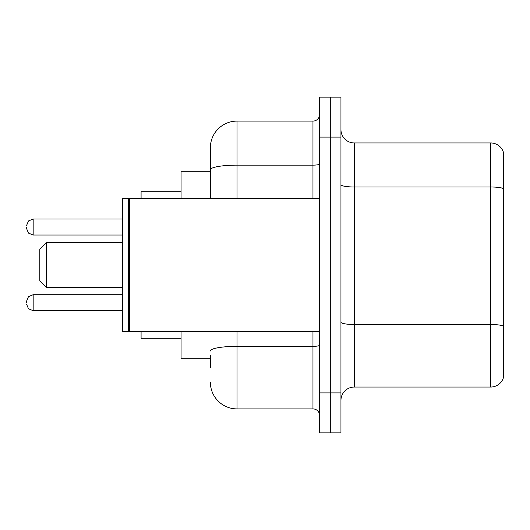<?xml version="1.0" encoding="UTF-8"?>
<svg xmlns="http://www.w3.org/2000/svg" width="530" height="530" viewBox="0 0 530 530"><rect width="100%" height="100%" fill="white"/><g stroke="black" fill="none" stroke-linecap="round" stroke-linejoin="round"><path stroke-width="0.79" d="M210.37 195.438L210.37 169.772L210.37 171.733L181.061 171.733L181.061 198.379M210.37 358.267L181.061 358.267L181.061 331.621M210.37 367.595L210.37 355.603M319.63 392.909L319.63 432.884L330.289 432.884L330.289 392.909L330.289 432.884L340.949 432.884L340.949 392.909L330.289 392.909L330.289 137.091L330.289 392.909L319.63 392.909L319.63 137.091L330.289 137.091L330.289 97.116L330.289 137.091L340.949 137.091L340.949 392.909M340.949 137.091L340.949 97.116L319.63 97.116L319.63 137.091M237.023 331.621L237.023 408.902L312.965 408.902L312.965 331.621M210.37 198.379L210.37 147.751A26.646 26.646 0 0 1 237.023 121.098L312.965 121.098A6.665 6.665 0 0 0 319.63 114.44M210.37 147.751L210.37 162.405M319.63 415.56A6.665 6.665 0 0 0 312.965 408.902M237.023 408.902A26.646 26.646 0 0 1 210.37 382.249M340.949 400.375A13.323 13.323 0 0 1 354.272 387.046L490.707 387.046L490.707 142.954L354.272 142.954A13.323 13.323 0 0 1 340.949 129.625A13.323 13.323 0 0 0 354.272 142.954L354.272 387.046M503.5 152.547A13.323 13.323 0 0 0 490.707 142.954A13.323 13.323 0 0 1 503.5 152.547L503.5 377.453A13.323 13.323 0 0 1 490.707 387.046M503.5 188.846L503.5 333.754M46.488 287.651L46.488 242.349L39.823 249.014L39.823 280.986L46.488 287.651L122.43 287.651M141.086 331.621L141.086 338.279L181.061 338.279M181.061 191.721L141.086 191.721L141.086 198.379M129.764 331.621L129.095 330.952L129.095 199.048L129.764 198.379L129.764 331.621L319.63 331.621M128.426 331.621L122.43 331.621L122.43 198.379L128.426 198.379L128.426 331.621L129.095 330.952M26.5 302.709L26.5 301.378L26.5 302.709M26.5 227.025L26.5 228.357L26.5 227.025M319.63 345.189A6.665 1.159 0 0 1 312.965 346.348L237.023 346.348A26.646 4.624 180 0 0 210.37 350.979M237.023 121.098L237.023 165.141L312.965 165.141L312.965 121.098M210.37 169.772A26.646 4.624 180 0 1 237.023 165.141L237.023 198.379M312.965 198.379L312.965 165.141A6.665 1.159 0 0 0 319.63 163.982M503.5 188.66A13.323 2.312 180 0 0 490.707 186.991L354.272 186.991A13.323 2.312 -0 0 1 340.949 184.678M503.5 326.162A13.323 2.312 180 0 0 490.707 324.499L354.272 324.499A13.323 2.312 0 0 1 340.949 322.18M26.5 301.378L28.488 296.628L33.165 294.713L28.488 296.628L26.5 301.378L28.488 296.628L33.165 294.713L28.488 296.628L26.5 301.378L28.488 296.628L33.165 294.713L28.488 296.628L26.5 301.378L28.488 296.628L33.165 294.713L28.488 296.628L26.5 301.378L28.488 296.628L33.165 294.713L28.488 296.628L26.5 301.378L28.488 296.628L33.165 294.713L33.165 310.699L28.488 308.785L26.5 304.041L28.488 308.785L33.165 310.699L28.488 308.785L26.5 304.041L28.488 308.785L33.165 310.699L28.488 308.785L26.5 304.041L28.488 308.785L33.165 310.699L28.488 308.785L26.5 304.041L28.488 308.785L33.165 310.699L28.488 308.785L26.5 304.041L28.488 308.785L33.165 310.699L122.43 310.699M122.43 219.029L33.165 219.029L33.165 235.022L28.488 233.107L26.5 228.357M46.488 242.349L122.43 242.349M129.095 199.048L128.426 198.379M129.764 198.379L319.63 198.379M33.165 294.713L122.43 294.713M33.165 310.699L28.488 308.785L26.5 304.041M33.165 235.022L122.43 235.022M33.165 219.029L28.488 220.944L26.5 225.694"/></g></svg>
